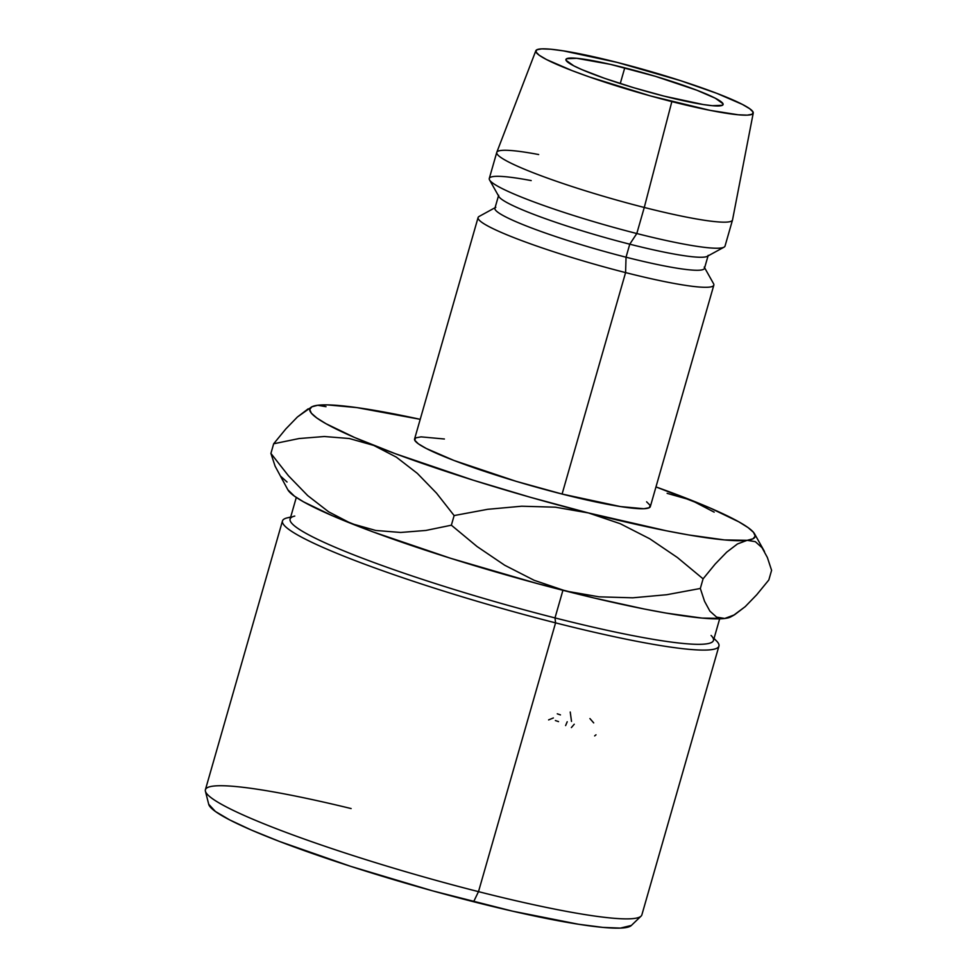 <?xml version="1.0" encoding="UTF-8"?>
<svg xmlns="http://www.w3.org/2000/svg" width="977" height="977" viewBox="0 0 977 977"><rect width="100%" height="100%" fill="white"/><g stroke="black" fill="none" stroke-linecap="round" stroke-linejoin="round"><path stroke-width="1.47" d="M624.755 67.84A81.75 8.512 -164 0 1 723.102 104.539A81.75 8.512 -164 0 1 664.275 96.173L703.22 104.527L712.294 105.699L722.382 105.296L723.004 103.745L715.298 98.213L696.809 90.214L655.384 76.316L610.295 64.335L576.735 58.315L566.648 58.718L566.025 60.281L573.731 65.801L581.767 69.562L604.678 78.355L633.646 87.698L664.275 96.173A81.75 8.512 -164 0 1 565.927 59.475A81.75 8.512 -164 0 1 624.755 67.84L620.248 83.558L624.755 67.84M205.414 791.211L208.724 804.327A220.216 22.935 16 0 0 473.613 901.747L478.498 891.647A227.03 23.643 -164 0 1 205.414 791.211A227.03 23.643 -164 0 1 351.134 808.565M290.682 517.041L287.275 517.859A227.03 23.643 16 0 0 555.571 622.862L554.997 617.916A220.216 22.935 -164 0 1 294.761 516.064M282.475 520.936L205.402 789.721A227.03 23.643 16 0 0 478.498 891.647L555.571 622.862A227.03 23.643 -164 0 1 282.475 520.936A227.03 23.643 -164 0 1 290.609 517.297M296.3 497.44L290.108 519.056A220.216 22.935 16 0 0 554.997 617.916L562.923 590.303L554.997 617.916A220.216 22.935 16 0 0 713.466 640.46L719.658 618.844M489.562 179.939L498.893 196.56A108.997 11.358 16 0 0 629.762 244.189L626.037 257.207L625.585 272.595A122.626 12.774 -164 0 1 478.083 217.553L414.578 438.991A122.626 12.774 16 0 0 562.093 494.044L625.585 272.595L626.037 257.207A108.997 11.358 -164 0 1 495.815 207.295L479.096 216.454A122.626 12.774 16 0 0 625.585 272.595A122.626 12.774 16 0 0 713.552 283.684L704.222 267.063A108.997 11.358 -164 0 1 626.037 257.207L629.762 244.189A108.997 11.358 -164 0 1 498.649 195.253L494.912 208.272A108.997 11.358 16 0 0 626.037 257.207A108.997 11.358 16 0 0 704.466 268.37L708.203 255.339A108.997 11.358 -164 0 1 629.762 244.189L636.796 233.527A122.626 12.774 -164 0 1 489.562 179.939A122.626 12.774 -164 0 1 531.195 180.586M496.756 152.412L489.282 178.473A122.626 12.774 16 0 0 636.796 233.527L644.27 207.466A122.626 12.774 -164 0 1 496.756 152.412A122.626 12.774 -164 0 1 538.669 154.537M535.836 50.731L496.792 152.302A122.626 12.774 16 0 0 644.27 207.466L671.846 101.608A113.088 11.773 -164 0 1 535.836 50.731A113.088 11.773 -164 0 1 617.183 62.406L680.273 80.578L716.862 93.365L742.422 104.429L749.774 108.765L753.084 112.074L752.229 114.224L747.222 115.139L738.27 114.785L710.047 110.352L650.78 96.015L589.4 76.951L572.168 70.649L546.595 59.597L539.243 55.249L535.933 51.94L536.8 49.79L541.808 48.874L550.747 49.229L563.302 50.853L617.183 62.406A113.088 11.773 -164 0 1 753.243 113.076A113.088 11.773 -164 0 1 671.846 101.608L644.27 207.466A122.626 12.774 16 0 0 732.53 219.91L753.243 113.076M691.227 500.2L691.191 500.175A231.634 24.12 -164 0 0 655.97 486.925L710.23 508.064L738.917 521.889L748.064 527.592L753.523 532.367L755.209 536.117L753.072 538.779L747.161 540.318L724.494 539.927L688.736 534.956L666.68 530.853L588.435 512.937L530.719 497.391L473.124 480.159L395.477 453.755L354.675 437.537L326 423.713L316.841 417.997L311.382 413.222L309.709 409.473L311.834 406.811L317.745 405.272L327.332 404.881L356.788 407.592L420.22 419.328A231.634 24.12 -164 0 0 317.745 405.272L317.733 405.272M444.401 439.003L421.087 436.866L415.652 437.867L414.724 440.2L418.315 443.79L426.29 448.492L454.012 460.485L516.149 481.331L562.093 494.044L620.517 506.587L643.831 508.724L649.253 507.735L650.193 505.39L646.603 501.799M732.506 220.02A122.626 12.774 -164 0 1 644.27 207.466L636.796 233.527A122.626 12.774 16 0 0 725.032 246.07L732.506 220.02M724.018 247.169A122.626 12.774 -164 0 1 636.796 233.527L629.762 244.189A108.997 11.358 16 0 0 707.299 256.316L724.018 247.169M713.833 285.15A122.626 12.774 -164 0 1 625.585 272.595L562.093 494.044A122.626 12.774 16 0 0 650.328 506.599L713.833 285.15M714.175 512.143L691.191 500.175A231.634 24.12 -164 0 1 754.586 533.857A231.634 24.12 -164 0 1 747.161 540.318A231.634 24.12 -164 0 1 588.435 512.937L620.248 523.709L649.79 538.803L677.391 557.513L703.086 578.836L715.201 564.034L726.705 552.164L737.44 543.969L747.161 540.318L755.331 541.673L762.023 547.67L767.385 557.525L771.598 570.324L768.826 579.972L756.723 594.761L745.219 606.644L733.385 615.449L724.751 618.478L702.084 618.087L666.326 613.116L644.27 609.013L593.686 597.9L537.399 583.599L450.715 558.319L373.067 531.915L332.265 515.685L303.591 501.86L294.431 496.157L287.885 489.831M691.191 500.175L667.132 493.348L691.191 500.175M311.724 406.872L297.423 416.984L285.809 428.952L273.67 443.778L299.109 438.539L324.34 436.511L349.277 438.514L373.727 445.414A231.634 24.12 -164 0 1 311.724 406.872A231.634 24.12 -164 0 1 317.745 405.272L326.025 406.688M308.182 408.826L297.423 416.984L285.809 428.952L273.67 443.778L299.109 438.539L324.34 436.511L349.277 438.514L373.727 445.414L396.369 457.151L417.326 473.369L436.548 493.177L454.122 515.563L487.682 509.31L521.681 506.22L555.315 507.185L588.435 512.937A231.634 24.12 -164 0 1 373.727 445.414L396.369 457.151L417.326 473.369L436.548 493.177L454.122 515.563L487.682 509.31L521.681 506.22L555.315 507.185L588.435 512.937L620.248 523.709L649.79 538.803L677.391 557.513L703.086 578.836L715.201 564.034L726.705 552.164L737.44 543.969L747.161 540.318L755.331 541.673M730.662 616.939L724.751 618.478A231.634 24.12 16 0 0 730.784 616.878L733.385 615.449M762.023 547.67L767.385 557.525L771.598 570.324L768.826 579.972L756.723 594.761L745.219 606.644L734.484 614.826L724.751 618.478L716.593 617.122L709.9 611.138L704.539 601.27L700.326 588.472L666.778 594.712L632.766 597.814L599.133 596.837L566.025 591.097A231.634 24.12 16 0 0 724.751 618.478L716.593 617.122L709.9 611.138L704.539 601.27L700.326 588.472L666.778 594.712L632.766 597.814L599.133 596.837L566.025 591.097L534.199 580.314L504.669 565.219L477.057 546.522L451.362 525.199L454.122 515.563L451.362 525.199L425.923 530.438L400.692 532.465L375.742 530.462L351.305 523.574A231.634 24.12 16 0 0 566.025 591.097L534.199 580.314L504.669 565.219L477.057 546.522L451.362 525.199L425.923 530.438L400.692 532.465L375.742 530.462L351.305 523.574L328.663 511.826L307.706 495.608L288.484 475.799L270.91 453.426L275.111 466.188L287.91 489.892A231.634 24.12 16 0 0 351.305 523.574L328.663 511.826L307.706 495.608L288.484 475.799L270.91 453.426L275.111 466.188L280.399 475.982L287.055 482.015M700.326 588.472L703.086 578.836L700.326 588.472M273.67 443.778L270.91 453.426L273.67 443.778M631.386 925.439L620.395 928.101L602.968 927.405L578.531 924.254L512.583 911.175L432.603 890.853L350.767 866.367L279.532 841.466L251.382 830.059L229.742 819.935L215.416 811.484L208.712 804.266M713.967 638.689A227.03 23.643 -164 0 1 718.938 646.09A227.03 23.643 -164 0 1 555.571 622.862L478.498 891.647A227.03 23.643 16 0 0 641.865 914.875L718.938 646.09M711.097 635.453A220.216 22.935 -164 0 1 554.997 617.916L555.571 622.862A227.03 23.643 16 0 0 716.495 640.936L714.04 638.445M641.071 916.133A227.03 23.643 -164 0 1 478.498 891.647L473.613 901.747A220.216 22.935 16 0 0 631.313 925.5L641.071 916.133M553.361 717.961L548.598 719.902M589.913 718.559L593.698 722.895M595.994 734.802L594.663 735.913M557.293 713.821A227.03 23.643 -164 0 1 560.456 714.895M555.376 720.538A227.03 23.643 -164 0 1 558.539 721.612M574.232 724.238L571.386 727.572M567.21 721.759L565.61 725.569M570.238 712.025L571.508 721.417M764.49 551.516L754.586 533.857"/></g></svg>
